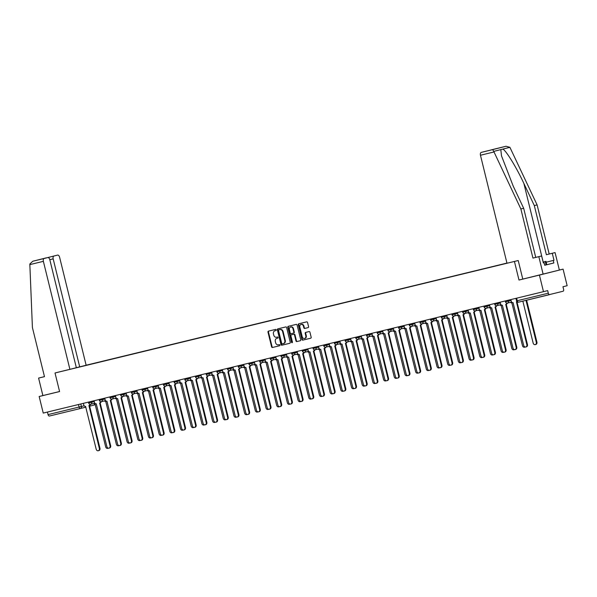 <?xml version="1.0" encoding="UTF-8"?>
<svg xmlns="http://www.w3.org/2000/svg" width="597" height="597" viewBox="0 0 597 597"><rect width="100%" height="100%" fill="white"/><g stroke="black" fill="none" stroke-linecap="round" stroke-linejoin="round"><path stroke-width="0.9" d="M276.217 329.857A0.59 0.485 -104.1 0 0 275.605 329.402L268.456 331.134A0.843 0.694 -104.1 0 0 267.986 332.119L271.598 346.827A0.843 0.694 -104.1 0 0 272.471 347.484L279.62 345.745A0.59 0.485 -104.1 0 0 279.336 344.603L278.411 344.827A2.694 2.216 -104.1 0 1 275.62 342.738L275.314 341.506A2.694 2.216 -104.1 0 1 276.814 338.372L277.754 338.148A0.59 0.485 -104.1 0 0 277.471 337.007L276.545 337.23A2.694 2.216 -104.1 0 1 273.754 335.133L273.448 333.91A2.694 2.216 -104.1 0 1 274.941 330.775A2.694 2.216 -104.1 0 0 274.941 330.775L275.881 330.544A0.59 0.485 -104.1 0 0 276.217 329.857M308.104 327.619L308.104 327.619A0.843 0.694 -104.1 0 0 308.574 326.641L307.559 322.514A0.843 0.694 -104.1 0 0 306.686 321.858L298.754 323.783A0.843 0.694 -104.1 0 0 298.284 324.761L301.895 339.477A0.843 0.694 -104.1 0 0 302.769 340.133L310.701 338.208A0.843 0.694 -104.1 0 0 311.171 337.223L309.947 332.238A0.843 0.694 -104.1 0 0 309.074 331.581L305.679 332.41A0.843 0.694 -104.1 0 0 305.209 333.387L305.813 335.857A2.254 1.851 -104.1 0 1 304.567 338.484A2.254 1.851 -104.1 0 1 302.216 336.73L299.836 327.052A2.254 1.851 -104.1 0 1 301.089 324.425A2.254 1.851 -104.1 0 1 303.44 326.178L303.836 327.79A0.843 0.694 -104.1 0 0 304.709 328.447L308.112 327.619M277.299 338.253A2.694 2.216 -104.1 0 0 277.284 338.253L276.814 338.372A2.694 2.216 -104.1 0 0 276.814 338.372L277.806 338.133M514.435 261.479L518.994 280.045L539.412 275.09L543.479 291.664L43.238 413.079L39.163 396.505L59.581 391.55L55.021 372.983L518.151 260.546M286.65 327.589A0.843 0.694 -104.1 0 0 285.776 326.932L277.836 328.857A0.843 0.694 -104.1 0 0 277.366 329.842L280.978 344.551A0.843 0.694 -104.1 0 0 281.851 345.208L289.791 343.282A0.843 0.694 -104.1 0 0 290.261 342.297L286.65 327.589M288.299 326.32L296.231 324.395A0.843 0.694 -104.1 0 1 297.105 325.052L300.716 339.76A0.843 0.694 -104.1 0 1 300.254 340.738A0.843 0.694 -104.1 0 0 300.254 340.738L296.851 341.566A0.843 0.694 -104.1 0 1 295.978 340.909L294.508 334.947A0.843 0.694 -104.1 0 0 293.634 334.29L291.388 334.835A0.843 0.694 -104.1 0 0 290.911 335.82L292.44 342.029A0.59 0.485 -104.1 0 1 291.5 342.26L287.821 327.298A0.843 0.694 -104.1 0 1 288.299 326.32M539.412 275.09L563.083 269.135L567.15 285.709L562.964 286.761L563.598 289.344A1.716 0.978 76.4 0 1 563.061 291.246L518.629 302.149A1.716 0.978 -103.6 0 1 518.621 302.149A1.716 0.978 -103.6 0 1 517.271 300.724L548.307 293.194A1.716 0.978 76.4 0 0 549.658 294.62L518.621 302.149A1.716 1.716 0 0 1 516.554 300.895L517.271 300.724L516.644 298.179M506.943 263.083L86.132 365.215M563.083 269.135L559.359 270.038M543.479 291.664L547.673 290.612L548.307 293.194M80.468 408.497L85.864 407.139L80.446 408.497A1.716 1.41 -104.1 0 0 80.461 408.497L49.417 416.034A1.716 0.978 -103.6 0 1 49.409 416.034A1.716 0.978 -103.6 0 1 48.059 414.602L84.17 405.803M47.432 412.057L48.059 414.602M44.469 376.632L38.589 378.088L42.88 395.572L39.163 396.505M81.998 366.289L83.684 365.961M506.957 263.143L83.707 365.879M75.767 367.886L506.98 263.225M75.759 367.879L74.043 368.297M55.021 372.983L58.737 372.05M518.994 280.045L522.778 279.097L518.218 260.523L506.987 263.255L480.458 155.25A2.575 1.463 -103.6 0 1 481.264 152.392L484.861 151.489A2.575 1.463 -103.6 0 1 484.868 151.489A2.575 1.463 -103.6 0 1 484.876 151.489L493.077 149.496L484.861 151.489M275.433 330.648A2.694 2.216 -104.1 0 0 275.418 330.656A2.694 2.216 -104.1 0 0 275.404 330.656L275.941 330.529M268.866 331.036A0.843 0.694 -104.1 0 0 268.463 331.999L272.075 346.708A0.843 0.694 -104.1 0 0 272.948 347.364L279.672 345.73M278.247 328.76A0.843 0.694 -104.1 0 0 277.844 329.723L281.456 344.432A0.843 0.694 -104.1 0 0 282.329 345.088L289.858 343.26M278.859 329.82A0.59 0.485 -104.1 0 0 278.859 329.828A0.59 0.485 -104.1 0 0 278.53 330.507L281.702 343.424A0.59 0.485 -104.1 0 0 282.314 343.879L283.291 343.648A2.694 2.216 -104.1 0 0 283.306 343.641A2.694 2.216 -104.1 0 0 284.799 340.506L282.627 331.678A2.694 2.216 -104.1 0 0 279.836 329.589L279.336 329.701A0.59 0.485 -104.1 0 0 279.329 329.708L279.836 329.589M283.776 343.521L283.762 343.529A2.694 2.216 -104.1 0 0 283.776 343.521A2.694 2.216 -104.1 0 0 285.269 340.387L284.799 340.506M280.306 329.469A2.694 2.216 -104.1 0 1 283.105 331.559L285.269 340.387M300.313 340.723L296.851 341.566M291.851 334.723L291.381 334.842L291.851 334.723A0.843 0.694 -104.1 0 0 291.851 334.723L294.112 334.171A0.843 0.694 -104.1 0 1 294.985 334.827L296.448 340.79A0.843 0.694 -104.1 0 0 297.321 341.447M288.702 326.223A0.843 0.694 -104.1 0 0 288.299 327.186L291.97 342.141A0.59 0.485 -104.1 0 0 292.329 342.581M292.993 328.753A2.254 1.851 -104.1 0 0 290.642 327.007A2.254 1.851 -104.1 0 0 289.396 329.626L290.232 333.036A0.843 0.694 -104.1 0 0 291.105 333.693L293.358 333.148A0.843 0.694 -104.1 0 0 293.828 332.163L292.993 328.753L293.463 328.634A2.254 1.851 -104.1 0 0 291.112 326.887A2.254 1.851 -104.1 0 0 290.881 326.969M293.836 333.029L293.828 333.029A0.843 0.694 -104.1 0 0 294.299 332.044L293.828 332.163M293.463 328.634L294.299 332.044M301.328 324.387A2.254 1.851 -104.1 0 1 301.56 324.313A2.254 1.851 -104.1 0 1 303.91 326.059L304.306 327.671A0.843 0.694 -104.1 0 0 305.179 328.328L308.171 327.596M304.798 338.402A2.254 1.851 -104.1 0 0 305.037 338.365A2.254 1.851 -104.1 0 0 306.291 335.745L305.813 335.857M306.089 332.313A0.843 0.694 -104.1 0 0 305.679 333.268L306.291 335.745M299.157 323.686A0.843 0.694 -104.1 0 0 298.754 324.641L302.366 339.357A0.843 0.694 -104.1 0 0 303.239 340.014L310.768 338.186M93.692 403.49A1.716 1.41 -104.1 0 0 95.035 403.975L105.669 446.84A1.97 1.619 -104.1 0 0 108.206 448.138M108.438 448.183A1.97 1.619 75.9 0 1 108.341 448.213L107.729 448.369M83.371 403.333L83.789 405.027A1.716 1.41 -104.1 0 0 85.565 406.363L96.199 449.22A1.97 1.619 -104.1 0 0 99.356 448.451L88.923 405.542A1.716 1.41 -104.1 0 0 89.931 404.244M90.52 404.281A1.716 1.41 75.9 0 1 89.535 405.393L88.938 405.542M89.438 405.415L99.968 448.302A1.97 1.619 75.9 0 1 98.871 450.593L98.259 450.75M104.378 400.9A1.716 1.41 -104.1 0 0 105.721 401.385L116.355 444.243A1.97 1.619 -104.1 0 0 118.893 445.541M119.124 445.593A1.97 1.619 75.9 0 1 119.027 445.616L118.415 445.772M115.072 398.303A1.716 1.41 -104.1 0 0 116.408 398.789L127.042 441.646A1.97 1.619 -104.1 0 0 129.586 442.952M129.81 442.996A1.97 1.619 75.9 0 1 129.713 443.026L129.101 443.175M29.85 264.613L29.865 263.978L32.775 261.247L44.178 258.479A2.575 1.463 76.4 0 0 43.372 261.337L29.85 264.613L32.41 327.522L44.477 376.655L38.589 378.088M76.334 367.685L86.14 365.252L59.61 257.247A2.575 1.463 76.4 0 0 57.581 255.106A2.575 1.463 76.4 0 0 57.573 255.106L53.976 256.009A2.575 1.463 76.4 0 0 53.17 258.867L49.805 259.688L76.341 367.715L69.901 369.334L43.372 261.337M79.7 366.871L53.17 258.867M49.812 259.71A2.575 1.463 76.4 0 0 47.782 257.568A2.575 1.463 76.4 0 0 47.775 257.576L44.178 258.479M58.663 372.065L69.901 369.334M42.88 395.572L59.573 391.52M45.894 258.031L53.976 256.009M47.775 257.576L39.559 259.568L47.782 257.568M46.17 257.874L32.775 261.247L46.17 257.874M543.345 262.956L544.098 262.77L544.71 265.269L553.852 262.971L553.24 260.471L546.173 262.187L553.994 260.285L552.277 253.285L546.382 254.718L534.315 205.584L537.106 204.883L509.905 147.325L506.062 146.258L494.659 149.026A2.575 1.463 -103.6 0 1 494.667 149.019A2.575 1.463 -103.6 0 1 494.674 149.019M534.315 205.584L523.867 183.443C516.592 167.675 506.144 150.586 502.861 149.093L500.801 149.616L501.502 155.854L513.219 186.122L523.666 208.271L535.733 257.397L541.628 255.971L543.345 262.964L544.098 262.77M552.277 253.285L555.068 252.583L559.367 270.068L522.778 279.097M546.382 254.718L555.068 252.583M537.106 204.883L549.18 254.016M481.264 152.392L492.667 149.623L493.749 151.392L520.875 208.972L532.942 258.098L541.628 255.971M538.83 256.673L543.128 274.157M553.994 260.285L553.24 260.471M532.942 258.098L535.733 257.397M520.875 208.972L523.666 208.271M490.786 150.048A2.575 1.463 -103.6 0 1 491.062 149.929L506.084 146.25L492.667 149.623M553.852 262.971L544.703 265.24M499.279 147.937L491.062 149.929M546.785 264.687L545.971 261.352L543.121 262.068M546.061 264.904L545.24 261.568M543.121 262.046L545.971 261.352M94.057 400.744L94.475 402.43A1.716 1.41 -104.1 0 0 96.251 403.766L106.885 446.623A1.97 1.619 -104.1 0 0 110.042 445.862L99.609 402.953A1.716 1.41 -104.1 0 0 100.617 401.654M101.206 401.684A1.716 1.41 75.9 0 1 100.221 402.796L100.236 402.796M100.124 402.826L110.654 445.705A1.97 1.619 75.9 0 1 109.564 448.004L108.945 448.153M104.744 398.147L105.162 399.841A1.716 1.41 -104.1 0 0 106.938 401.169L117.579 444.034A1.97 1.619 -104.1 0 0 120.728 443.265L110.296 400.356A1.716 1.41 -104.1 0 0 111.303 399.057M111.893 399.087A1.716 1.41 75.9 0 1 110.915 400.199L110.318 400.356M110.811 400.229L121.34 443.108A1.97 1.619 75.9 0 1 120.251 445.407L119.631 445.563M125.758 395.714A1.716 1.41 -104.1 0 0 127.094 396.192L137.728 439.056A1.97 1.619 -104.1 0 0 140.273 440.355M140.496 440.399A1.97 1.619 75.9 0 1 140.407 440.429L139.788 440.586M136.444 393.117A1.716 1.41 -104.1 0 0 137.78 393.602L148.422 436.459A1.97 1.619 -104.1 0 0 150.959 437.758M151.183 437.81A1.97 1.619 75.9 0 1 151.093 437.84L150.474 437.989M147.131 390.52A1.716 1.41 -104.1 0 0 148.466 391.005L159.108 433.87A1.97 1.619 -104.1 0 0 161.645 435.168M161.869 435.213A1.97 1.619 75.9 0 1 161.78 435.243L161.16 435.4M115.43 395.557L115.848 397.244A1.716 1.41 -104.1 0 0 117.624 398.58L128.265 441.437A1.97 1.619 -104.1 0 0 131.415 440.676L120.982 397.766A1.716 1.41 -104.1 0 0 121.997 396.468M122.579 396.498A1.716 1.41 75.9 0 1 121.601 397.609L121.609 397.609M121.497 397.632L132.027 440.519A1.97 1.619 75.9 0 1 130.937 442.81L130.318 442.967M126.124 392.96L126.534 394.654A1.716 1.41 -104.1 0 0 128.318 395.983L138.952 438.847A1.97 1.619 -104.1 0 0 142.101 438.079L131.668 395.169A1.716 1.41 -104.1 0 0 132.683 393.871M133.265 393.901A1.716 1.41 75.9 0 1 132.288 395.013L132.295 395.013M132.183 395.042L142.72 437.922A1.97 1.619 75.9 0 1 141.623 440.22L141.011 440.377M136.81 390.363L137.22 392.057A1.716 1.41 -104.1 0 0 139.004 393.393L149.638 436.25A1.97 1.619 -104.1 0 0 152.787 435.482L142.362 392.572A1.716 1.41 -104.1 0 0 143.37 391.274M143.952 391.311A1.716 1.41 75.9 0 1 142.981 392.416A1.716 1.41 75.9 0 1 142.974 392.423L142.981 392.416M142.87 392.445L153.407 435.332A1.97 1.619 75.9 0 1 152.31 437.623L151.698 437.78M157.817 387.931A1.716 1.41 -104.1 0 0 159.16 388.416L169.794 431.273A1.97 1.619 -104.1 0 0 172.332 432.571M172.555 432.624A1.97 1.619 75.9 0 1 172.466 432.646L171.846 432.803M147.496 387.774L147.907 389.46A1.716 1.41 -104.1 0 0 149.69 390.796L160.324 433.653A1.97 1.619 -104.1 0 0 163.474 432.892L153.048 389.983A1.716 1.41 -104.1 0 0 154.056 388.684M154.645 388.714A1.716 1.41 75.9 0 1 153.66 389.826L153.668 389.826M153.556 389.856L164.093 432.735A1.97 1.619 75.9 0 1 162.996 435.034L162.384 435.183M168.503 385.334A1.716 1.41 -104.1 0 0 169.846 385.819L180.481 428.676A1.97 1.619 -104.1 0 0 183.018 429.982M183.249 430.027A1.97 1.619 75.9 0 1 183.152 430.056L182.54 430.206M158.183 385.177L158.601 386.871A1.716 1.41 -104.1 0 0 160.377 388.199L171.011 431.064A1.97 1.619 -104.1 0 0 174.167 430.295L163.735 387.386A1.716 1.41 -104.1 0 0 164.742 386.087M165.332 386.117A1.716 1.41 75.9 0 1 164.347 387.237L163.75 387.386M164.25 387.259L174.779 430.146A1.97 1.619 75.9 0 1 173.682 432.437L173.07 432.594M179.19 382.744A1.716 1.41 -104.1 0 0 180.533 383.229L191.167 426.086A1.97 1.619 -104.1 0 0 193.704 427.385M193.935 427.43A1.97 1.619 75.9 0 1 193.838 427.459L193.227 427.616M168.869 382.587L169.287 384.274A1.716 1.41 -104.1 0 0 171.063 385.61L181.697 428.467A1.97 1.619 -104.1 0 0 184.854 427.706L174.421 384.796A1.716 1.41 -104.1 0 0 174.428 384.789A1.716 1.41 -104.1 0 0 175.428 383.498M176.018 383.528A1.716 1.41 75.9 0 1 175.033 384.64L175.048 384.64M174.936 384.662L185.466 427.549A1.97 1.619 75.9 0 1 184.376 429.84L183.757 429.997M189.876 380.147A1.716 1.41 -104.1 0 0 191.219 380.632L201.853 423.489A1.97 1.619 -104.1 0 0 204.398 424.788M204.622 424.84A1.97 1.619 75.9 0 1 204.525 424.87L203.913 425.019M179.555 379.99L179.973 381.684A1.716 1.41 -104.1 0 0 181.749 383.013L192.391 425.877A1.97 1.619 -104.1 0 0 195.54 425.109L185.107 382.199A1.716 1.41 -104.1 0 0 186.115 380.901M186.704 380.931A1.716 1.41 75.9 0 1 185.727 382.043L185.13 382.192M185.622 382.073L196.152 424.952A1.97 1.619 75.9 0 1 195.062 427.251L194.443 427.407M200.57 377.558A1.716 1.41 -104.1 0 0 201.905 378.035L212.539 420.9A1.97 1.619 -104.1 0 0 215.084 422.198M215.308 422.243A1.97 1.619 75.9 0 1 215.211 422.273L214.599 422.43M211.256 374.961A1.716 1.41 -104.1 0 0 212.592 375.446L223.226 418.303A1.97 1.619 -104.1 0 0 225.77 419.601M225.994 419.654A1.97 1.619 75.9 0 1 225.905 419.676L225.285 419.833M221.942 372.364A1.716 1.41 -104.1 0 0 223.278 372.849L233.92 415.713A1.97 1.619 -104.1 0 0 236.457 417.012M236.681 417.057A1.97 1.619 75.9 0 1 236.591 417.087L235.972 417.243M232.629 369.774A1.716 1.41 -104.1 0 0 233.964 370.259L244.606 413.117A1.97 1.619 -104.1 0 0 247.143 414.415M247.367 414.467A1.97 1.619 75.9 0 1 247.277 414.49L246.658 414.646M243.315 367.177A1.716 1.41 -104.1 0 0 244.658 367.662L255.292 410.52A1.97 1.619 -104.1 0 0 257.829 411.818M258.061 411.87A1.97 1.619 75.9 0 1 257.964 411.9L257.352 412.049M254.001 364.588A1.716 1.41 -104.1 0 0 255.344 365.065L265.978 407.93A1.97 1.619 -104.1 0 0 268.516 409.229M268.747 409.273A1.97 1.619 75.9 0 1 268.65 409.303L268.038 409.46M190.242 377.394L190.659 379.088A1.716 1.41 -104.1 0 0 192.435 380.423L203.077 423.28A1.97 1.619 -104.1 0 0 206.226 422.519L195.794 379.61A1.716 1.41 -104.1 0 0 195.801 379.602A1.716 1.41 -104.1 0 0 196.809 378.304M197.391 378.341A1.716 1.41 75.9 0 1 196.42 379.446A1.716 1.41 75.9 0 1 196.413 379.453L196.42 379.446M196.309 379.476L206.838 422.363A1.97 1.619 75.9 0 1 205.749 424.654L205.129 424.81M200.928 374.804L201.346 376.491A1.716 1.41 -104.1 0 0 203.122 377.826L213.763 420.684A1.97 1.619 -104.1 0 0 216.912 419.922L206.48 377.013A1.716 1.41 -104.1 0 0 207.495 375.714M208.077 375.744A1.716 1.41 75.9 0 1 207.099 376.856L207.107 376.856M206.995 376.886L217.532 419.766A1.97 1.619 75.9 0 1 216.435 422.064L215.815 422.213M211.622 372.207L212.032 373.901A1.716 1.41 -104.1 0 0 213.816 375.237L224.45 418.094A1.97 1.619 -104.1 0 0 227.599 417.325L217.166 374.416A1.716 1.41 -104.1 0 0 218.181 373.118M218.763 373.147A1.716 1.41 75.9 0 1 217.793 374.259A1.716 1.41 75.9 0 1 217.786 374.267L217.793 374.259M217.681 374.289L228.218 417.176A1.97 1.619 75.9 0 1 227.121 419.467L226.509 419.624M222.308 369.618L222.718 371.304A1.716 1.41 -104.1 0 0 224.502 372.64L235.136 415.497A1.97 1.619 -104.1 0 0 238.285 414.736L227.86 371.827A1.716 1.41 -104.1 0 0 227.867 371.819A1.716 1.41 -104.1 0 0 228.867 370.528M229.449 370.558A1.716 1.41 75.9 0 1 228.472 371.67L228.479 371.67M228.367 371.692L238.904 414.579A1.97 1.619 75.9 0 1 237.807 416.878L237.196 417.027M232.994 367.021L233.405 368.715A1.716 1.41 -104.1 0 0 235.188 370.043L245.822 412.908A1.97 1.619 -104.1 0 0 248.971 412.139L238.546 369.23A1.716 1.41 -104.1 0 0 239.554 367.931M240.143 367.961A1.716 1.41 75.9 0 1 239.158 369.073L238.561 369.23M239.054 369.103L249.591 411.982A1.97 1.619 75.9 0 1 248.494 414.281L247.882 414.437M243.68 364.431L244.098 366.118A1.716 1.41 -104.1 0 0 245.874 367.453L256.509 410.311A1.97 1.619 -104.1 0 0 259.665 409.549L249.233 366.64A1.716 1.41 -104.1 0 0 249.24 366.633A1.716 1.41 -104.1 0 0 250.24 365.334M250.83 365.371A1.716 1.41 75.9 0 1 249.845 366.483L249.859 366.483M249.747 366.506L260.277 409.393A1.97 1.619 75.9 0 1 259.18 411.684L258.568 411.84M264.687 361.991A1.716 1.41 -104.1 0 0 266.031 362.476L276.665 405.333A1.97 1.619 -104.1 0 0 279.202 406.632M279.433 406.684A1.97 1.619 75.9 0 1 279.336 406.706L278.724 406.863M254.367 361.834L254.785 363.528A1.716 1.41 -104.1 0 0 256.561 364.857L267.195 407.721A1.97 1.619 -104.1 0 0 270.351 406.953L259.919 364.043A1.716 1.41 -104.1 0 0 260.926 362.745M261.516 362.775A1.716 1.41 75.9 0 1 260.531 363.886L259.941 364.036M260.434 363.916L270.963 406.796A1.97 1.619 75.9 0 1 269.874 409.094L269.254 409.251M275.374 359.394A1.716 1.41 -104.1 0 0 276.717 359.879L287.351 402.744A1.97 1.619 -104.1 0 0 289.896 404.042M290.12 404.087A1.97 1.619 75.9 0 1 290.023 404.117L289.411 404.273M265.053 359.237L265.471 360.931A1.716 1.41 -104.1 0 0 267.247 362.267L277.889 405.124A1.97 1.619 -104.1 0 0 281.038 404.356L270.605 361.446A1.716 1.41 -104.1 0 0 271.613 360.148M272.202 360.185A1.716 1.41 75.9 0 1 271.232 361.289A1.716 1.41 75.9 0 1 271.225 361.297L271.232 361.289M271.12 361.319L281.65 404.206A1.97 1.619 75.9 0 1 280.56 406.497L279.941 406.654M286.067 356.805A1.716 1.41 -104.1 0 0 287.403 357.29L298.037 400.147A1.97 1.619 -104.1 0 0 300.582 401.445M300.806 401.497A1.97 1.619 75.9 0 1 300.709 401.52L300.097 401.677M275.739 356.648L276.157 358.334A1.716 1.41 -104.1 0 0 277.933 359.67L288.575 402.527A1.97 1.619 -104.1 0 0 291.724 401.766L281.291 358.857A1.716 1.41 -104.1 0 0 282.306 357.558M282.888 357.588A1.716 1.41 75.9 0 1 281.911 358.7L281.918 358.7M281.806 358.73L292.336 401.609A1.97 1.619 75.9 0 1 291.246 403.908L290.627 404.057M296.754 354.208A1.716 1.41 -104.1 0 0 298.09 354.693L308.731 397.55A1.97 1.619 -104.1 0 0 311.268 398.856M311.492 398.9A1.97 1.619 75.9 0 1 311.403 398.93L310.783 399.08M286.426 354.051L286.844 355.745A1.716 1.41 -104.1 0 0 288.627 357.073L299.261 399.938A1.97 1.619 -104.1 0 0 302.41 399.169L291.978 356.26A1.716 1.41 -104.1 0 0 292.993 354.961M293.575 354.991A1.716 1.41 75.9 0 1 292.597 356.103L292.605 356.103M292.493 356.133L303.03 399.012A1.97 1.619 75.9 0 1 301.933 401.311L301.313 401.468M307.44 351.618A1.716 1.41 -104.1 0 0 308.776 352.096L319.417 394.96A1.97 1.619 -104.1 0 0 321.955 396.259M322.179 396.304A1.97 1.619 75.9 0 1 322.089 396.333L321.47 396.49M297.119 351.461L297.53 353.148A1.716 1.41 -104.1 0 0 299.313 354.484L309.947 397.341A1.97 1.619 -104.1 0 0 313.097 396.58L302.672 353.67A1.716 1.41 -104.1 0 0 302.679 353.663A1.716 1.41 -104.1 0 0 303.679 352.364M304.261 352.402A1.716 1.41 75.9 0 1 303.283 353.514L303.291 353.514M303.179 353.536L313.716 396.423A1.97 1.619 75.9 0 1 312.619 398.714L312.007 398.871M318.126 349.021A1.716 1.41 -104.1 0 0 319.462 349.506L330.104 392.363A1.97 1.619 -104.1 0 0 332.641 393.662M332.865 393.714A1.97 1.619 75.9 0 1 332.775 393.736L332.156 393.893M307.806 348.864L308.216 350.558A1.716 1.41 -104.1 0 0 310 351.887L320.634 394.751A1.97 1.619 -104.1 0 0 323.783 393.983L313.358 351.073A1.716 1.41 -104.1 0 0 314.365 349.775M314.947 349.805A1.716 1.41 75.9 0 1 313.97 350.917L313.373 351.066M313.865 350.946L324.402 393.826A1.97 1.619 75.9 0 1 323.305 396.124L322.693 396.281M328.813 346.424A1.716 1.41 -104.1 0 0 330.156 346.909L340.79 389.774A1.97 1.619 -104.1 0 0 343.327 391.072M343.559 391.117A1.97 1.619 75.9 0 1 343.462 391.147L342.85 391.304M318.492 346.267L318.91 347.961A1.716 1.41 -104.1 0 0 320.686 349.297L331.32 392.154A1.97 1.619 -104.1 0 0 334.477 391.386L324.044 348.476A1.716 1.41 -104.1 0 0 325.052 347.178M325.641 347.215A1.716 1.41 75.9 0 1 324.656 348.327L324.671 348.32M324.552 348.349L335.089 391.236A1.97 1.619 75.9 0 1 333.992 393.527L333.38 393.684M339.499 343.835A1.716 1.41 -104.1 0 0 340.842 344.32L351.476 387.177A1.97 1.619 -104.1 0 0 354.014 388.475M354.245 388.528A1.97 1.619 75.9 0 1 354.148 388.55L353.536 388.707M329.178 343.678L329.596 345.365A1.716 1.41 -104.1 0 0 331.372 346.7L342.006 389.557A1.97 1.619 -104.1 0 0 345.163 388.796L334.73 345.887A1.716 1.41 -104.1 0 0 335.738 344.588M336.327 344.618A1.716 1.41 75.9 0 1 335.342 345.73L335.357 345.73M335.245 345.76L345.775 388.64A1.97 1.619 75.9 0 1 344.678 390.938L344.066 391.087M350.185 341.238A1.716 1.41 -104.1 0 0 351.529 341.723L362.163 384.58A1.97 1.619 -104.1 0 0 364.7 385.886M364.931 385.931A1.97 1.619 75.9 0 1 364.834 385.961L364.222 386.11M339.865 341.081L340.283 342.775A1.716 1.41 -104.1 0 0 342.059 344.103L352.693 386.968A1.97 1.619 -104.1 0 0 355.849 386.199L345.417 343.29A1.716 1.41 -104.1 0 0 346.424 341.991M347.014 342.021A1.716 1.41 75.9 0 1 346.029 343.141L346.044 343.133M345.932 343.163L356.461 386.05A1.97 1.619 75.9 0 1 355.372 388.341L354.752 388.498M360.879 338.648A1.716 1.41 -104.1 0 0 362.215 339.133L372.849 381.99A1.97 1.619 -104.1 0 0 375.394 383.289M375.617 383.334A1.97 1.619 75.9 0 1 375.52 383.364L374.909 383.52M350.551 338.492L350.969 340.178A1.716 1.41 -104.1 0 0 352.745 341.514L363.386 384.371A1.97 1.619 -104.1 0 0 366.536 383.61L356.103 340.7A1.716 1.41 -104.1 0 0 356.111 340.693A1.716 1.41 -104.1 0 0 357.11 339.402M357.7 339.432A1.716 1.41 75.9 0 1 356.722 340.544L356.73 340.544M356.618 340.566L367.148 383.453A1.97 1.619 75.9 0 1 366.058 385.744L365.439 385.901M371.565 336.051A1.716 1.41 -104.1 0 0 372.901 336.536L383.535 379.393A1.97 1.619 -104.1 0 0 386.08 380.692M386.304 380.744A1.97 1.619 75.9 0 1 386.214 380.774L385.595 380.923M361.237 335.895L361.655 337.589A1.716 1.41 -104.1 0 0 363.431 338.917L374.073 381.781A1.97 1.619 -104.1 0 0 377.222 381.013L366.789 338.103A1.716 1.41 -104.1 0 0 367.804 336.805M368.386 336.835A1.716 1.41 75.9 0 1 367.409 337.947L367.416 337.947M367.304 337.977L377.841 380.856A1.97 1.619 75.9 0 1 376.744 383.155L376.125 383.311M382.252 333.462A1.716 1.41 -104.1 0 0 383.587 333.939L394.229 376.804A1.97 1.619 -104.1 0 0 396.766 378.102M396.99 378.147A1.97 1.619 75.9 0 1 396.901 378.177L396.281 378.334M371.931 333.298L372.341 334.992A1.716 1.41 -104.1 0 0 374.125 336.327L384.759 379.185A1.97 1.619 -104.1 0 0 387.908 378.423L377.476 335.514A1.716 1.41 -104.1 0 0 378.491 334.208M379.073 334.245A1.716 1.41 75.9 0 1 378.102 335.35A1.716 1.41 75.9 0 1 378.095 335.357L378.102 335.35M377.991 335.38L388.528 378.267A1.97 1.619 75.9 0 1 387.431 380.558L386.819 380.714M392.938 330.865A1.716 1.41 -104.1 0 0 394.274 331.35L404.915 374.207A1.97 1.619 -104.1 0 0 407.452 375.506M407.676 375.558A1.97 1.619 75.9 0 1 407.587 375.58L406.967 375.737M382.617 330.708L383.028 332.395A1.716 1.41 -104.1 0 0 384.811 333.73L395.445 376.588A1.97 1.619 -104.1 0 0 398.595 375.826L388.169 332.917A1.716 1.41 -104.1 0 0 389.177 331.619M389.759 331.648A1.716 1.41 75.9 0 1 388.781 332.76L388.184 332.91M388.677 332.79L399.214 375.67A1.97 1.619 75.9 0 1 398.117 377.968L397.505 378.117M403.624 328.268A1.716 1.41 -104.1 0 0 404.967 328.753L415.602 371.61A1.97 1.619 -104.1 0 0 418.139 372.916M418.37 372.961A1.97 1.619 75.9 0 1 418.273 372.991L417.654 373.147M393.304 328.111L393.714 329.805A1.716 1.41 -104.1 0 0 395.498 331.141L406.132 373.998A1.97 1.619 -104.1 0 0 409.281 373.229L398.856 330.32A1.716 1.41 -104.1 0 0 399.863 329.022M400.453 329.051A1.716 1.41 75.9 0 1 399.475 330.163A1.716 1.41 75.9 0 1 399.468 330.171L399.475 330.163M399.363 330.193L409.9 373.08A1.97 1.619 75.9 0 1 408.803 375.371L408.191 375.528M414.311 325.678A1.716 1.41 -104.1 0 0 415.654 326.163L426.288 369.021A1.97 1.619 -104.1 0 0 428.825 370.319M429.056 370.371A1.97 1.619 75.9 0 1 428.959 370.394L428.347 370.55M403.99 325.522L404.408 327.208A1.716 1.41 -104.1 0 0 406.184 328.544L416.818 371.401A1.97 1.619 -104.1 0 0 419.975 370.64L409.542 327.731A1.716 1.41 -104.1 0 0 409.549 327.723A1.716 1.41 -104.1 0 0 410.549 326.432M411.139 326.462A1.716 1.41 75.9 0 1 410.154 327.574L410.169 327.574M410.057 327.596L420.587 370.483A1.97 1.619 75.9 0 1 419.49 372.782L418.878 372.931M424.997 323.081A1.716 1.41 -104.1 0 0 426.34 323.567L436.974 366.424A1.97 1.619 -104.1 0 0 439.511 367.722M439.743 367.774A1.97 1.619 75.9 0 1 439.646 367.804L439.034 367.953M414.676 322.925L415.094 324.619A1.716 1.41 -104.1 0 0 416.87 325.947L427.504 368.812A1.97 1.619 -104.1 0 0 430.661 368.043L420.228 325.134A1.716 1.41 -104.1 0 0 421.236 323.835M421.825 323.865A1.716 1.41 75.9 0 1 420.84 324.977L420.855 324.977M420.743 325.007L431.273 367.886A1.97 1.619 75.9 0 1 430.183 370.185L429.564 370.341M435.683 320.492A1.716 1.41 -104.1 0 0 437.026 320.97L447.66 363.834A1.97 1.619 -104.1 0 0 450.205 365.133M450.429 365.177A1.97 1.619 75.9 0 1 450.332 365.207L449.72 365.364M425.362 320.335L425.78 322.022A1.716 1.41 -104.1 0 0 427.556 323.358L438.198 366.215A1.97 1.619 -104.1 0 0 441.347 365.454L430.915 322.544A1.716 1.41 -104.1 0 0 430.922 322.537A1.716 1.41 -104.1 0 0 431.922 321.238M432.512 321.276A1.716 1.41 75.9 0 1 431.541 322.38A1.716 1.41 75.9 0 1 431.534 322.387L431.541 322.38M431.43 322.41L441.959 365.297A1.97 1.619 75.9 0 1 440.87 367.588L440.25 367.745M446.377 317.895A1.716 1.41 -104.1 0 0 447.713 318.38L458.347 361.237A1.97 1.619 -104.1 0 0 460.891 362.536M461.115 362.588A1.97 1.619 75.9 0 1 461.018 362.61L460.406 362.767M436.049 317.738L436.467 319.432A1.716 1.41 -104.1 0 0 438.243 320.761L448.884 363.618A1.97 1.619 -104.1 0 0 452.033 362.857L441.601 319.947A1.716 1.41 -104.1 0 0 442.616 318.649M443.198 318.679A1.716 1.41 75.9 0 1 442.22 319.791L441.623 319.94M442.116 319.82L452.645 362.7A1.97 1.619 75.9 0 1 451.556 364.998L450.936 365.155M457.063 315.298A1.716 1.41 -104.1 0 0 458.399 315.783L469.033 358.648A1.97 1.619 -104.1 0 0 471.578 359.946M471.802 359.991A1.97 1.619 75.9 0 1 471.712 360.021L471.093 360.178M446.735 315.141L447.153 316.835A1.716 1.41 -104.1 0 0 448.937 318.171L459.571 361.028A1.97 1.619 -104.1 0 0 462.72 360.26L452.287 317.35A1.716 1.41 -104.1 0 0 453.302 316.052M453.884 316.089A1.716 1.41 75.9 0 1 452.914 317.194A1.716 1.41 75.9 0 1 452.907 317.201L452.914 317.194M452.802 317.223L463.339 360.11A1.97 1.619 75.9 0 1 462.242 362.401L461.623 362.558M467.749 312.709A1.716 1.41 -104.1 0 0 469.085 313.194L479.727 356.051A1.97 1.619 -104.1 0 0 482.264 357.349M482.488 357.402A1.97 1.619 75.9 0 1 482.398 357.424L481.779 357.581M457.429 312.552L457.839 314.238A1.716 1.41 -104.1 0 0 459.623 315.574L470.257 358.431A1.97 1.619 -104.1 0 0 473.406 357.67L462.973 314.761A1.716 1.41 -104.1 0 0 463.988 313.462M464.57 313.492A1.716 1.41 75.9 0 1 463.593 314.604L462.996 314.753M463.488 314.626L474.025 357.513A1.97 1.619 75.9 0 1 472.928 359.812L472.317 359.961M478.436 310.112A1.716 1.41 -104.1 0 0 479.772 310.597L490.413 353.454A1.97 1.619 -104.1 0 0 492.95 354.76M493.174 354.805A1.97 1.619 75.9 0 1 493.085 354.834L492.465 354.984M468.115 309.955L468.526 311.649A1.716 1.41 -104.1 0 0 470.309 312.977L480.943 355.842A1.97 1.619 -104.1 0 0 484.092 355.073L473.667 312.164A1.716 1.41 -104.1 0 0 474.675 310.865M475.257 310.895A1.716 1.41 75.9 0 1 474.279 312.007L474.287 312.007M474.175 312.037L484.712 354.916A1.97 1.619 75.9 0 1 483.615 357.215L483.003 357.372M489.122 307.522A1.716 1.41 -104.1 0 0 490.465 308L501.099 350.864A1.97 1.619 -104.1 0 0 503.637 352.163M503.868 352.208A1.97 1.619 75.9 0 1 503.771 352.237L503.159 352.394M478.801 307.365L479.212 309.052A1.716 1.41 -104.1 0 0 480.995 310.388L491.629 353.245A1.97 1.619 -104.1 0 0 494.779 352.484L484.354 309.574A1.716 1.41 -104.1 0 0 484.361 309.567A1.716 1.41 -104.1 0 0 485.361 308.268M485.951 308.306A1.716 1.41 75.9 0 1 484.965 309.418L484.973 309.418M484.861 309.44L495.398 352.327A1.97 1.619 75.9 0 1 494.301 354.618L493.689 354.775M499.808 304.925A1.716 1.41 -104.1 0 0 501.152 305.41L511.786 348.267A1.97 1.619 -104.1 0 0 514.323 349.566M514.554 349.618A1.97 1.619 75.9 0 1 514.457 349.641L513.845 349.797M489.488 304.768L489.906 306.462A1.716 1.41 -104.1 0 0 491.682 307.791L502.316 350.655A1.97 1.619 -104.1 0 0 505.472 349.887L495.04 306.977A1.716 1.41 -104.1 0 0 496.047 305.679M496.637 305.709A1.716 1.41 75.9 0 1 495.652 306.821L495.667 306.821M495.555 306.851L506.084 349.73A1.97 1.619 75.9 0 1 504.987 352.029L504.375 352.185M510.495 302.328A1.716 1.41 -104.1 0 0 511.838 302.813L522.472 345.678A1.97 1.619 -104.1 0 0 525.009 346.976M525.241 347.021A1.97 1.619 75.9 0 1 525.144 347.051L524.532 347.208M500.174 302.172L500.592 303.866A1.716 1.41 -104.1 0 0 502.368 305.201L513.002 348.058A1.97 1.619 -104.1 0 0 516.159 347.29L505.726 304.38A1.716 1.41 -104.1 0 0 506.734 303.082M507.323 303.119A1.716 1.41 75.9 0 1 506.338 304.231L506.353 304.224M506.241 304.254L516.771 347.141A1.97 1.619 75.9 0 1 515.681 349.432L515.062 349.588M522.853 301.127L533.158 343.081A1.97 1.619 -104.1 0 0 536.315 342.32L526.009 300.358M526.621 300.209L536.927 342.163A1.97 1.619 75.9 0 1 535.83 344.454L535.218 344.611M510.86 299.582L511.278 301.269A1.716 1.41 -104.1 0 0 513.054 302.604L523.696 345.462A1.97 1.619 -104.1 0 0 526.845 344.7L516.412 301.791A1.716 1.41 -104.1 0 0 516.883 301.56M516.927 301.664L527.457 344.544A1.97 1.619 75.9 0 1 526.367 346.842L525.748 346.991M80.789 403.96L81.408 406.505A1.716 1.41 -104.1 0 1 80.461 408.497A1.716 0.978 -103.6 0 1 79.095 407.072L78.468 404.527M95.072 403.968A1.716 1.716 0 0 1 93.856 405.124L89.625 406.191L93.856 405.124A1.716 1.41 -104.1 0 0 94.826 404.005M508.278 300.209L508.495 301.082L511.069 300.433M497.592 302.798L497.801 303.672L500.383 303.022M486.906 305.395L487.115 306.268L489.697 305.619M476.212 307.992L476.428 308.865L479.01 308.216M465.526 310.582L465.742 311.455L468.324 310.806M454.839 313.179L455.056 314.052L457.638 313.403M444.153 315.768L444.369 316.641L446.944 315.992M433.467 318.365L433.683 319.238L436.258 318.589M422.78 320.962L422.989 321.835L425.571 321.179M412.094 323.552L412.303 324.425L414.885 323.775M401.4 326.149L401.617 327.022L404.199 326.372M390.714 328.738L390.931 329.611L393.513 328.962M380.028 331.335L380.244 332.208L382.826 331.559M369.342 333.932L369.558 334.798L372.14 334.148M358.655 336.521L358.872 337.395L361.446 336.745M347.969 339.118L348.185 339.992L350.76 339.342M337.283 341.708L337.492 342.581L340.074 341.932M326.596 344.305L326.805 345.178L329.387 344.529M315.903 346.902L316.119 347.767L318.701 347.118M305.216 349.491L305.433 350.364L308.015 349.715M294.53 352.088L294.746 352.961L297.328 352.312M283.844 354.678L284.06 355.551L286.635 354.902M273.157 357.275L273.374 358.148L275.948 357.499M262.471 359.864L262.687 360.737L265.262 360.088M251.785 362.461L251.994 363.334L254.576 362.685M241.098 365.058L241.307 365.931L243.889 365.282M230.405 367.648L230.621 368.521L233.203 367.871M219.718 370.244L219.935 371.118L222.517 370.468M209.032 372.834L209.248 373.707L211.831 373.058M198.346 375.431L198.562 376.304L201.137 375.655M187.659 378.028L187.876 378.894L190.45 378.244M176.973 380.617L177.182 381.49L179.764 380.841M166.287 383.214L166.496 384.087L169.078 383.438M155.593 385.804L155.81 386.677L158.392 386.028M144.907 388.401L145.123 389.274L147.705 388.625M134.221 390.998L134.437 391.863L137.019 391.214M123.534 393.587L123.751 394.46L126.325 393.811M112.848 396.184L113.064 397.057L115.639 396.408M102.162 398.774L102.378 399.647L104.953 398.997M91.475 401.371L91.684 402.244L94.266 401.594M88.438 402.109L88.654 402.982L91.684 402.244A1.716 1.41 75.9 0 1 90.737 404.236A1.716 1.41 75.9 0 1 90.729 404.244L94.848 403.206M99.124 399.512L99.341 400.393L102.378 399.647A1.716 1.41 75.9 0 1 101.415 401.647L105.535 400.609M109.811 396.915L110.027 397.796L113.064 397.057A1.716 1.41 75.9 0 1 112.102 399.05M120.497 394.326L120.713 395.199L123.751 394.46A1.716 1.41 75.9 0 1 122.795 396.453A1.716 1.41 75.9 0 1 122.788 396.46L126.907 395.423M131.183 391.729L131.4 392.61L134.437 391.863A1.716 1.41 75.9 0 1 133.474 393.863L137.594 392.826M141.87 389.14L142.086 390.013L145.123 389.274A1.716 1.41 75.9 0 1 144.161 391.274L148.28 390.237M152.563 386.543L152.772 387.423L155.81 386.677A1.716 1.41 75.9 0 1 154.847 388.677L158.974 387.64M163.25 383.953L163.466 384.826L166.496 384.087A1.716 1.41 75.9 0 1 165.541 386.08L169.66 385.043M173.936 381.356L174.152 382.229L177.182 381.49A1.716 1.41 75.9 0 1 176.234 383.483A1.716 1.41 75.9 0 1 176.227 383.49L180.346 382.453M184.622 378.759L184.839 379.64L187.876 378.894A1.716 1.41 75.9 0 1 186.913 380.893M195.309 376.17L195.525 377.043L198.562 376.304A1.716 1.41 75.9 0 1 197.607 378.297A1.716 1.41 75.9 0 1 197.6 378.304L201.719 377.267M205.995 373.573L206.211 374.453L209.248 373.707A1.716 1.41 75.9 0 1 208.286 375.707L212.405 374.67M216.681 370.983L216.898 371.856L219.935 371.118A1.716 1.41 75.9 0 1 218.972 373.11L223.091 372.073M227.367 368.386L227.584 369.259L230.621 368.521A1.716 1.41 75.9 0 1 229.658 370.521L233.778 369.483M238.061 365.789L238.27 366.67L241.307 365.931A1.716 1.41 75.9 0 1 240.345 367.924M248.748 363.2L248.964 364.073L251.994 363.334A1.716 1.41 75.9 0 1 251.046 365.327A1.716 1.41 75.9 0 1 251.038 365.334L255.158 364.297M259.434 360.603L259.65 361.483L262.687 360.737A1.716 1.41 75.9 0 1 261.725 362.737M270.12 358.013L270.337 358.887L273.374 358.148A1.716 1.41 75.9 0 1 272.411 360.14L276.53 359.11M280.806 355.416L281.023 356.297L284.06 355.551A1.716 1.41 75.9 0 1 283.097 357.551L287.217 356.513M291.493 352.82L291.709 353.7L294.746 352.961A1.716 1.41 75.9 0 1 293.784 354.954L297.903 353.917M302.179 350.23L302.395 351.103L305.433 350.364A1.716 1.41 75.9 0 1 304.47 352.364M312.873 347.633L313.082 348.514L316.119 347.767A1.716 1.41 75.9 0 1 315.156 349.767M323.559 345.044L323.775 345.917L326.805 345.178A1.716 1.41 75.9 0 1 325.843 347.178M334.245 342.447L334.462 343.327L337.492 342.581A1.716 1.41 75.9 0 1 336.536 344.581M344.932 339.857L345.148 340.73L348.185 339.992A1.716 1.41 75.9 0 1 347.223 341.984L351.342 340.947M355.618 337.26L355.834 338.133L358.872 337.395A1.716 1.41 75.9 0 1 357.916 339.387A1.716 1.41 75.9 0 1 357.909 339.394L362.028 338.357M366.304 334.663L366.521 335.544L369.558 334.798A1.716 1.41 75.9 0 1 368.595 336.798L372.715 335.76M376.991 332.074L377.207 332.947L380.244 332.208A1.716 1.41 75.9 0 1 379.289 334.201A1.716 1.41 75.9 0 1 379.282 334.208L383.401 333.171M387.677 329.477L387.893 330.357L390.931 329.611A1.716 1.41 75.9 0 1 389.968 331.611M398.371 326.887L398.58 327.76L401.617 327.022A1.716 1.41 75.9 0 1 400.654 329.014L404.781 327.977M409.057 324.29L409.273 325.164L412.303 324.425A1.716 1.41 75.9 0 1 411.348 326.425M419.743 321.693L419.96 322.574L422.989 321.835A1.716 1.41 75.9 0 1 422.034 323.828L426.154 322.79M430.43 319.104L430.646 319.977L433.683 319.238A1.716 1.41 75.9 0 1 432.728 321.231A1.716 1.41 75.9 0 1 432.721 321.238L436.84 320.201M441.116 316.507L441.332 317.388L444.369 316.641A1.716 1.41 75.9 0 1 443.407 318.641L447.526 317.604M451.802 313.918L452.019 314.791L455.056 314.052A1.716 1.41 75.9 0 1 454.093 316.044L458.212 315.007M462.488 311.321L462.705 312.201L465.742 311.455A1.716 1.41 75.9 0 1 464.779 313.455M473.175 308.724L473.391 309.604L476.428 308.865A1.716 1.41 75.9 0 1 475.466 310.858L479.585 309.821M483.868 306.134L484.077 307.007L487.115 306.268A1.716 1.41 75.9 0 1 486.152 308.268M494.555 303.537L494.771 304.418L497.801 303.672A1.716 1.41 75.9 0 1 496.846 305.671L500.965 304.634M505.241 300.948L505.458 301.821L508.495 301.082A1.716 1.41 75.9 0 1 507.54 303.075A1.716 1.41 75.9 0 1 507.532 303.082L511.651 302.045M272.948 347.364L272.471 347.484M272.075 346.708L271.598 346.827M268.463 331.999L267.986 332.119M282.329 345.088L281.851 345.208M281.456 344.432L280.978 344.551M277.844 329.723L277.366 329.842M283.105 331.559L282.627 331.678M296.448 340.79L295.978 340.909M294.985 334.827L294.508 334.947M294.112 334.171L293.634 334.29M291.97 342.141L291.5 342.26M288.299 327.186L287.821 327.298M305.179 328.328L304.709 328.447M304.306 327.671L303.836 327.79M303.91 326.059L303.44 326.178M305.679 333.268L305.209 333.387M303.239 340.014L302.769 340.133M302.366 339.357L301.895 339.477M298.754 324.641L298.284 324.761M99.356 448.451L99.968 448.302M39.559 259.568L45.76 258.008M509.905 147.325L502.861 149.093M500.801 149.616L493.749 151.392M493.98 151.966L480.458 155.25M543.173 262.031L523.867 183.443M110.042 445.862L110.654 445.705M120.728 443.265L121.34 443.108M131.415 440.676L132.027 440.519M142.101 438.079L142.72 437.922M152.787 435.482L153.407 435.332M163.474 432.892L164.093 432.735M174.167 430.295L174.779 430.146M184.854 427.706L185.466 427.549M195.54 425.109L196.152 424.952M206.226 422.519L206.838 422.363M216.912 419.922L217.532 419.766M227.599 417.325L228.218 417.176M238.285 414.736L238.904 414.579M248.971 412.139L249.591 411.982M259.665 409.549L260.277 409.393M270.351 406.953L270.963 406.796M281.038 404.356L281.65 404.206M291.724 401.766L292.336 401.609M302.41 399.169L303.03 399.012M313.097 396.58L313.716 396.423M323.783 393.983L324.402 393.826M334.477 391.386L335.089 391.236M345.163 388.796L345.775 388.64M355.849 386.199L356.461 386.05M366.536 383.61L367.148 383.453M377.222 381.013L377.841 380.856M387.908 378.423L388.528 378.267M398.595 375.826L399.214 375.67M409.281 373.229L409.9 373.08M419.975 370.64L420.587 370.483M430.661 368.043L431.273 367.886M441.347 365.454L441.959 365.297M452.033 362.857L452.645 362.7M462.72 360.26L463.339 360.11M473.406 357.67L474.025 357.513M484.092 355.073L484.712 354.916M494.779 352.484L495.398 352.327M505.472 349.887L506.084 349.73M516.159 347.29L516.771 347.141M536.927 342.163L536.315 342.32M526.845 344.7L527.457 344.544M88.654 402.982A1.716 1.716 0 0 0 90.737 404.236M99.341 400.393A1.716 1.716 0 0 0 101.423 401.647M110.027 397.796A1.716 1.716 0 0 0 112.109 399.05L116.221 398.012M120.713 395.199A1.716 1.716 0 0 0 122.795 396.453M131.4 392.61A1.716 1.716 0 0 0 133.482 393.863M142.086 390.013A1.716 1.716 0 0 0 144.175 391.266M152.772 387.423A1.716 1.716 0 0 0 154.862 388.677M163.466 384.826A1.716 1.716 0 0 0 165.548 386.08M174.152 382.229A1.716 1.716 0 0 0 176.234 383.483M184.839 379.64A1.716 1.716 0 0 0 186.921 380.893L191.033 379.856M195.525 377.043A1.716 1.716 0 0 0 197.607 378.297M206.211 374.453A1.716 1.716 0 0 0 208.293 375.707M216.898 371.856A1.716 1.716 0 0 0 218.98 373.11M227.584 369.259A1.716 1.716 0 0 0 229.673 370.521M238.27 366.67A1.716 1.716 0 0 0 240.36 367.924L244.472 366.886M248.964 364.073A1.716 1.716 0 0 0 251.046 365.327M259.65 361.483A1.716 1.716 0 0 0 261.732 362.737L265.844 361.7M270.337 358.887A1.716 1.716 0 0 0 272.419 360.14M281.023 356.297A1.716 1.716 0 0 0 283.105 357.551M291.709 353.7A1.716 1.716 0 0 0 293.791 354.954M302.395 351.103A1.716 1.716 0 0 0 304.485 352.357L308.589 351.327M313.082 348.514A1.716 1.716 0 0 0 315.171 349.767L319.283 348.73M323.775 345.917A1.716 1.716 0 0 0 325.858 347.17L329.969 346.141M334.462 343.327A1.716 1.716 0 0 0 336.544 344.581L340.656 343.544M345.148 340.73A1.716 1.716 0 0 0 347.23 341.984M355.834 338.133A1.716 1.716 0 0 0 357.916 339.387M366.521 335.544A1.716 1.716 0 0 0 368.603 336.798M377.207 332.947A1.716 1.716 0 0 0 379.289 334.201M387.893 330.357A1.716 1.716 0 0 0 389.983 331.611L394.087 330.574M398.58 327.76A1.716 1.716 0 0 0 400.669 329.014M409.273 325.164A1.716 1.716 0 0 0 411.355 326.425L415.467 325.387M419.96 322.574A1.716 1.716 0 0 0 422.042 323.828M430.646 319.977A1.716 1.716 0 0 0 432.728 321.231M441.332 317.388A1.716 1.716 0 0 0 443.414 318.641M452.019 314.791A1.716 1.716 0 0 0 454.101 316.044M462.705 312.201A1.716 1.716 0 0 0 464.787 313.455L468.899 312.418M473.391 309.604A1.716 1.716 0 0 0 475.481 310.858M484.077 307.007A1.716 1.716 0 0 0 486.167 308.261L490.279 307.231M494.771 304.418A1.716 1.716 0 0 0 496.853 305.671M505.458 301.821A1.716 1.716 0 0 0 507.54 303.075M515.927 298.351L516.554 300.895M80.446 408.497A1.716 1.716 0 0 0 80.461 408.497L49.409 416.034M279.329 329.708L278.859 329.828M291.112 326.887L290.642 327.007M301.56 324.313L301.089 324.425M305.037 338.365L304.567 338.484M88.931 405.542L89.55 405.385M110.303 400.356L110.923 400.199M163.742 387.386L164.362 387.229M185.115 382.199L185.734 382.043M238.554 369.23L239.166 369.073M259.926 364.043L260.546 363.886M313.365 351.073L313.977 350.917M388.177 332.917L388.789 332.76M441.608 319.947L442.228 319.791M462.988 314.753L463.6 314.604"/></g></svg>
